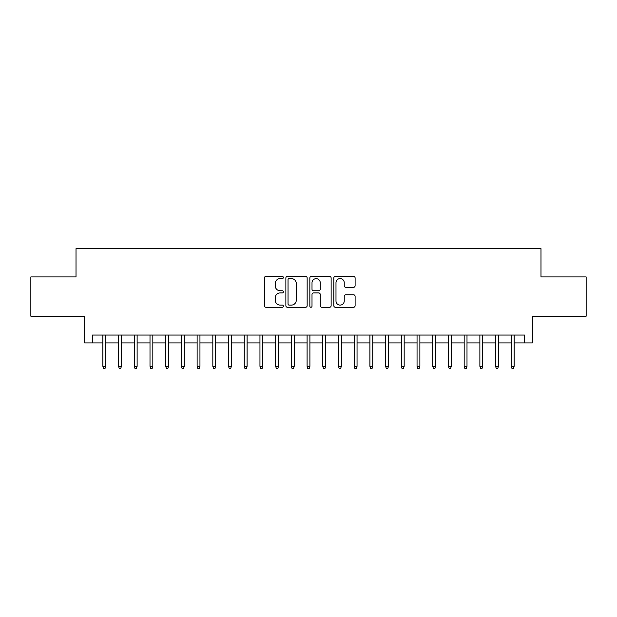 <?xml version="1.0" encoding="UTF-8"?>
<svg xmlns="http://www.w3.org/2000/svg" width="617" height="617" viewBox="0 0 617 617"><rect width="100%" height="100%" fill="white"/><g stroke="black" fill="none" stroke-linecap="round" stroke-linejoin="round"><path stroke-width="0.93" d="M283.365 277.511A1.08 1.08 0 0 0 282.285 276.431L265.904 276.431A1.542 1.542 0 0 0 264.361 277.974L264.361 305.724A1.542 1.542 0 0 0 265.904 307.266L282.285 307.266A1.08 1.08 0 0 0 283.365 306.186A1.08 1.08 0 0 0 282.285 305.107L280.164 305.107A4.936 4.936 0 0 1 275.236 300.178L275.236 297.864A4.936 4.936 0 0 1 280.164 292.928L282.285 292.928A1.08 1.08 0 0 0 283.365 291.849A1.08 1.08 0 0 0 282.285 290.769L280.164 290.769A4.936 4.936 0 0 1 275.236 285.833L275.236 283.519A4.936 4.936 0 0 1 280.164 278.591L282.285 278.591A1.08 1.08 0 0 0 283.365 277.511M353.564 287.298A1.542 1.542 0 0 0 355.107 285.756L355.107 277.974A1.542 1.542 0 0 0 353.564 276.431L335.37 276.431A1.542 1.542 0 0 0 333.828 277.974L333.828 305.724A1.542 1.542 0 0 0 335.37 307.266L353.564 307.266A1.542 1.542 0 0 0 355.107 305.724L355.107 296.322A1.542 1.542 0 0 0 353.564 294.779L345.775 294.779A1.542 1.542 0 0 0 344.232 296.322L344.232 300.988A4.126 4.126 0 0 1 340.106 305.107A4.126 4.126 0 0 1 335.987 300.988L335.987 282.709A4.126 4.126 0 0 1 340.106 278.591A4.126 4.126 0 0 1 344.232 282.709L344.232 285.756A1.542 1.542 0 0 0 345.775 287.298L353.564 287.298M92.504 342.905L92.504 335.046L524.496 335.046L524.496 342.905L532.348 342.905L532.348 316.197L586.15 316.197L586.15 276.925L540.986 276.925L540.986 248.651L76.014 248.651L76.014 276.925L30.85 276.925L30.85 316.197L84.652 316.197L84.652 342.905L102.877 342.905M307.15 277.974A1.542 1.542 0 0 0 305.608 276.431L287.414 276.431A1.542 1.542 0 0 0 285.872 277.974L285.872 305.724A1.542 1.542 0 0 0 287.414 307.266L305.608 307.266A1.542 1.542 0 0 0 307.15 305.724L307.15 277.974M311.392 276.431L329.586 276.431A1.542 1.542 0 0 1 331.128 277.974L331.128 305.724A1.542 1.542 0 0 1 329.586 307.266L321.796 307.266A1.542 1.542 0 0 1 320.254 305.724L320.254 294.471A1.542 1.542 0 0 0 318.711 292.928L313.552 292.928A1.542 1.542 0 0 0 312.009 294.471L312.009 306.186A1.08 1.08 0 0 1 310.929 307.266A1.08 1.08 0 0 1 309.85 306.186L309.85 277.974A1.542 1.542 0 0 1 311.392 276.431M105.7 342.905L118.58 342.905M121.41 342.905L134.29 342.905M137.121 342.905L150 342.905M152.831 342.905L165.711 342.905M168.534 342.905L181.413 342.905M184.244 342.905L197.124 342.905M199.954 342.905L212.834 342.905M215.665 342.905L228.545 342.905M231.367 342.905L244.255 342.905M247.078 342.905L259.958 342.905M262.788 342.905L275.668 342.905M278.498 342.905L291.378 342.905M294.209 342.905L307.089 342.905M309.911 342.905L322.791 342.905M325.622 342.905L338.502 342.905M341.332 342.905L354.212 342.905M357.042 342.905L369.922 342.905M372.745 342.905L385.633 342.905M388.455 342.905L401.335 342.905M404.166 342.905L417.046 342.905M419.876 342.905L432.756 342.905M435.587 342.905L448.466 342.905M451.289 342.905L464.169 342.905M467 342.905L479.879 342.905M482.71 342.905L495.59 342.905M498.42 342.905L511.3 342.905M514.123 342.905L524.496 342.905M289.111 278.591A1.08 1.08 0 0 0 288.031 279.671L288.031 304.027A1.08 1.08 0 0 0 289.111 305.107L291.347 305.107A4.936 4.936 0 0 0 296.283 300.178L296.283 283.519A4.936 4.936 0 0 0 291.347 278.591L289.111 278.591M320.254 282.787A4.126 4.126 0 0 0 316.135 278.668A4.126 4.126 0 0 0 312.009 282.787L312.009 289.226A1.542 1.542 0 0 0 313.552 290.769L318.711 290.769A1.542 1.542 0 0 0 320.254 289.226L320.254 282.787M102.877 366.305L103.502 368.349L105.075 368.349L105.7 366.305L102.877 366.305L102.877 335.046M105.7 366.305L105.7 335.046M118.58 366.305L119.212 368.349L120.785 368.349L121.41 366.305L118.58 366.305L118.58 335.046M121.41 366.305L121.41 335.046M134.29 366.305L134.922 368.349L136.488 368.349L137.121 366.305L134.29 366.305L134.29 335.046M137.121 366.305L137.121 335.046M150 366.305L150.625 368.349L152.198 368.349L152.831 366.305L150 366.305L150 335.046M152.831 366.305L152.831 335.046M165.711 366.305L166.335 368.349L167.909 368.349L168.534 366.305L165.711 366.305L165.711 335.046M168.534 366.305L168.534 335.046M181.413 366.305L182.046 368.349L183.619 368.349L184.244 366.305L181.413 366.305L181.413 335.046M184.244 366.305L184.244 335.046M197.124 366.305L197.756 368.349L199.322 368.349L199.954 366.305L197.124 366.305L197.124 335.046M199.954 366.305L199.954 335.046M212.834 366.305L213.467 368.349L215.032 368.349L215.665 366.305L212.834 366.305L212.834 335.046M215.665 366.305L215.665 335.046M228.545 366.305L229.169 368.349L230.743 368.349L231.367 366.305L228.545 366.305L228.545 335.046M231.367 366.305L231.367 335.046M244.255 366.305L244.88 368.349L246.453 368.349L247.078 366.305L244.255 366.305L244.255 335.046M247.078 366.305L247.078 335.046M259.958 366.305L260.59 368.349L262.163 368.349L262.788 366.305L259.958 366.305L259.958 335.046M262.788 366.305L262.788 335.046M275.668 366.305L276.3 368.349L277.866 368.349L278.498 366.305L275.668 366.305L275.668 335.046M278.498 366.305L278.498 335.046M291.378 366.305L292.003 368.349L293.576 368.349L294.209 366.305L291.378 366.305L291.378 335.046M294.209 366.305L294.209 335.046M307.089 366.305L307.713 368.349L309.287 368.349L309.911 366.305L307.089 366.305L307.089 335.046M309.911 366.305L309.911 335.046M322.791 366.305L323.424 368.349L324.997 368.349L325.622 366.305L322.791 366.305L322.791 335.046M325.622 366.305L325.622 335.046M338.502 366.305L339.134 368.349L340.7 368.349L341.332 366.305L338.502 366.305L338.502 335.046M341.332 366.305L341.332 335.046M354.212 366.305L354.837 368.349L356.41 368.349L357.042 366.305L354.212 366.305L354.212 335.046M357.042 366.305L357.042 335.046M369.922 366.305L370.547 368.349L372.12 368.349L372.745 366.305L369.922 366.305L369.922 335.046M372.745 366.305L372.745 335.046M385.633 366.305L386.257 368.349L387.831 368.349L388.455 366.305L385.633 366.305L385.633 335.046M388.455 366.305L388.455 335.046M401.335 366.305L401.968 368.349L403.533 368.349L404.166 366.305L401.335 366.305L401.335 335.046M404.166 366.305L404.166 335.046M417.046 366.305L417.678 368.349L419.244 368.349L419.876 366.305L417.046 366.305L417.046 335.046M419.876 366.305L419.876 335.046M432.756 366.305L433.381 368.349L434.954 368.349L435.587 366.305L432.756 366.305L432.756 335.046M435.587 366.305L435.587 335.046M448.466 366.305L449.091 368.349L450.665 368.349L451.289 366.305L448.466 366.305L448.466 335.046M451.289 366.305L451.289 335.046M464.169 366.305L464.802 368.349L466.375 368.349L467 366.305L464.169 366.305L464.169 335.046M467 366.305L467 335.046M479.879 366.305L480.512 368.349L482.078 368.349L482.71 366.305L479.879 366.305L479.879 335.046M482.71 366.305L482.71 335.046M495.59 366.305L496.215 368.349L497.788 368.349L498.42 366.305L495.59 366.305L495.59 335.046M498.42 366.305L498.42 335.046M511.3 366.305L511.925 368.349L513.498 368.349L514.123 366.305L511.3 366.305L511.3 335.046M514.123 366.305L514.123 335.046"/></g></svg>
